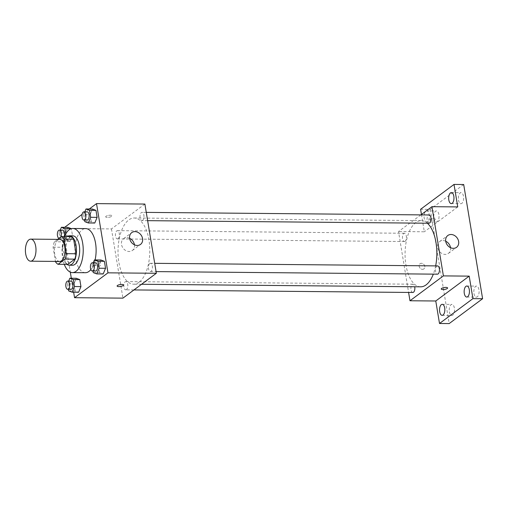 <?xml version="1.0" encoding="UTF-8"?>
<svg xmlns="http://www.w3.org/2000/svg" width="508" height="508" viewBox="0 0 508 508"><rect width="100%" height="100%" fill="white"/><g stroke="black" fill="none" stroke-linecap="round" stroke-linejoin="round"><path stroke-width="0.38" stroke-dasharray="2.54 1.91" d="M59.627 261.455A11.03 5.302 90.5 0 1 54.426 250.374A11.03 5.302 90.5 0 1 59.83 239.389M57.601 239.37L54.35 241.795A14.237 6.839 90.5 0 0 53.092 247.18L55.448 261.417M53.092 247.18L62.763 247.269L65.176 261.836L55.499 261.747M67.748 264.376A14.237 6.839 90.5 0 1 65.176 261.836M62.763 247.269A14.237 6.839 90.5 0 1 64.021 241.878L54.35 241.795M71.056 236.645L64.021 241.878M67.189 236.614A14.707 7.068 -89.5 0 0 62.719 255.486A14.707 7.068 -89.5 0 0 66.935 264.37M72.492 265.252A14.707 7.068 90.5 0 1 65.945 255.511A14.707 7.068 90.5 0 1 72.765 235.833M64.262 264.344A22.066 10.598 90.5 0 1 64.516 236.588M85.325 272.72A22.066 10.598 90.5 0 1 74.93 250.565A22.066 10.598 90.5 0 1 85.731 228.594M95.079 259.931A22.066 10.598 90.5 0 1 90.843 269.583M60.23 230.124L59.055 232.956L65.507 233.02L67.856 227.343L65.507 233.02L66.669 240.011L70.168 241.332L72.517 235.661L71.361 228.676L72.517 235.661L66.065 235.598L65.786 233.902M84.83 211.823L83.655 214.655L90.107 214.719L92.456 209.042L90.107 214.719L91.269 221.71L94.767 223.031L91.269 221.71L84.817 221.653M89.256 209.017L82.125 214.325M64.656 227.317L63.087 228.486L70.314 272.142M71.323 278.244L73.641 292.227M68.663 281.064L67.494 283.902L73.939 283.959L76.289 278.289L73.939 283.959L75.101 290.951L78.6 292.271L75.101 290.951L68.65 290.894M93.262 262.763L92.094 265.601L98.539 265.659L100.889 259.988L98.539 265.659L99.701 272.65L103.2 273.971L99.701 272.65L93.25 272.593M144.888 204.057L111.468 228.924L63.087 228.486M111.468 228.924L122.923 298.139M98.342 266.382A3.219 2.654 53.4 0 0 99.765 265.938A3.219 2.654 53.4 0 0 99.974 261.772A3.219 2.654 53.4 0 0 95.923 260.775A3.219 2.654 53.4 0 0 95.269 264.166A3.219 2.654 53.4 0 0 98.342 266.382M139.065 282.245A33.096 15.9 90.5 0 1 133.604 284.194A33.096 15.9 90.5 0 1 118.008 250.952A33.096 15.9 90.5 0 1 134.207 218.002A33.096 15.9 90.5 0 1 149.612 245.491A33.096 15.9 90.5 0 1 139.065 282.245M142.634 220.37A4.134 1.988 90.5 0 1 141.954 220.612A4.134 1.988 90.5 0 1 140.005 216.459A4.134 1.988 90.5 0 1 142.03 212.344A4.134 1.988 90.5 0 1 143.954 215.779A4.134 1.988 90.5 0 1 142.634 220.37M118.034 238.671A4.134 1.988 90.5 0 1 117.354 238.912A4.134 1.988 90.5 0 1 115.405 234.76A4.134 1.988 90.5 0 1 117.431 230.645A4.134 1.988 90.5 0 1 119.355 234.08A4.134 1.988 90.5 0 1 118.034 238.671M126.467 289.611A4.134 1.988 90.5 0 1 125.787 289.852A4.134 1.988 90.5 0 1 123.838 285.706A4.134 1.988 90.5 0 1 125.863 281.591A4.134 1.988 90.5 0 1 127.787 285.02A4.134 1.988 90.5 0 1 126.467 289.611M149.777 263.531A4.134 1.988 -89.5 0 0 148.463 268.122A4.134 1.988 -89.5 0 0 150.387 271.551A4.134 1.988 -89.5 0 0 152.413 267.437A4.134 1.988 -89.5 0 0 150.463 263.29A4.134 1.988 -89.5 0 0 149.777 263.531M106.007 216.287A3.219 0.965 170.6 0 0 105.651 216.84A3.219 0.965 170.6 0 0 108.985 217.272A3.219 0.965 170.6 0 0 112.001 215.792A3.219 0.965 170.6 0 0 109.499 215.259A3.219 0.965 170.6 0 0 106.007 216.287A3.219 0.965 170.6 0 0 105.651 216.846A3.219 0.965 170.6 0 0 108.985 217.272A3.219 0.965 170.6 0 0 112.001 215.792A3.219 0.965 170.6 0 0 109.506 215.259A3.219 0.965 170.6 0 0 106.007 216.294M117.113 286.055L117.113 286.055A3.219 0.965 -9.4 0 1 120.129 284.575A3.219 0.965 -9.4 0 1 123.457 285.001A3.219 0.965 -9.4 0 1 123.457 285.007M134.436 244.792A7.353 6.064 -126.6 0 1 132.353 250.495A7.353 6.064 -126.6 0 1 129.108 251.511A7.353 6.064 -126.6 0 1 122.079 246.444A7.353 6.064 -126.6 0 1 123.571 238.69A7.353 6.064 -126.6 0 1 129.635 238.335M98.349 266.382A3.219 2.654 53.4 0 0 99.765 265.938A3.219 2.654 53.4 0 0 99.974 261.772A3.219 2.654 53.4 0 0 95.923 260.775A3.219 2.654 53.4 0 0 95.269 264.166A3.219 2.654 53.4 0 0 98.349 266.382M420.656 286.817A33.096 15.9 90.5 0 1 405.06 253.575A33.096 15.9 90.5 0 1 421.259 220.624A33.096 15.9 90.5 0 1 427.336 223.215M435.654 265.894A33.096 15.9 90.5 0 1 433.324 274.136M437.509 265.906A4.134 1.988 -89.5 0 0 436.829 266.154A4.134 1.988 -89.5 0 0 435.515 270.739A4.134 1.988 -89.5 0 0 437.439 274.174M405.086 241.287A4.134 1.988 90.5 0 1 404.4 241.535A4.134 1.988 90.5 0 1 402.457 237.382A4.134 1.988 90.5 0 1 404.476 233.267A4.134 1.988 90.5 0 1 406.4 236.696A4.134 1.988 90.5 0 1 405.086 241.287M412.839 292.475A4.134 1.988 90.5 0 1 410.889 288.322A4.134 1.988 90.5 0 1 412.909 284.207A4.134 1.988 90.5 0 1 414.719 286.76M429 223.234A4.134 1.988 90.5 0 1 427.057 219.081A4.134 1.988 90.5 0 1 429.076 214.967M420.903 214.89L398.513 231.546L408.597 292.437M421.456 214.478L424.32 231.781L398.513 231.546M463.696 184.512L430.27 209.372L420.592 209.283M430.27 209.372L449.174 323.577M422.485 269.342A3.219 2.654 53.4 0 0 423.907 268.897A3.219 2.654 53.4 0 0 424.11 264.731A3.219 2.654 53.4 0 0 420.065 263.735A3.219 2.654 53.4 0 0 419.411 267.125A3.219 2.654 53.4 0 0 422.485 269.342A3.219 2.654 53.4 0 0 423.907 268.897A3.219 2.654 53.4 0 0 424.11 264.731A3.219 2.654 53.4 0 0 420.065 263.735A3.219 2.654 53.4 0 0 419.411 267.125A3.219 2.654 53.4 0 0 422.485 269.342M457.74 206.915L424.32 231.781M430.143 219.246A3.219 0.965 170.6 0 0 429.793 219.799A3.219 0.965 170.6 0 0 433.127 220.224A3.219 0.965 170.6 0 0 436.143 218.751A3.219 0.965 170.6 0 0 433.642 218.218A3.219 0.965 170.6 0 0 430.143 219.246M441.249 289.014L441.249 289.014A3.219 0.965 -9.4 0 1 444.265 287.534A3.219 0.965 -9.4 0 1 447.599 287.96L447.599 287.966M430.143 219.253A3.219 0.965 170.6 0 0 429.793 219.805A3.219 0.965 170.6 0 0 433.127 220.231A3.219 0.965 170.6 0 0 436.143 218.751A3.219 0.965 170.6 0 0 433.642 218.218A3.219 0.965 170.6 0 0 430.143 219.253M450.513 247.675A7.353 6.064 -126.6 0 1 448.431 253.378A7.353 6.064 -126.6 0 1 445.186 254.4A7.353 6.064 -126.6 0 1 438.156 249.326A7.353 6.064 -126.6 0 1 439.649 241.579A7.353 6.064 -126.6 0 1 445.713 241.224M425.958 211.131A5.518 2.648 90.5 0 1 426.777 210.871A5.518 2.648 90.5 0 1 429.235 214.522A5.518 2.648 90.5 0 1 426.676 221.901A5.518 2.648 90.5 0 1 424.116 217.424A5.518 2.648 90.5 0 1 425.774 211.271M458.495 200.038A5.518 2.648 -89.5 0 0 460.953 203.689A5.518 2.648 -89.5 0 0 463.506 196.31A5.518 2.648 -89.5 0 0 461.048 192.659A5.518 2.648 -89.5 0 0 458.495 200.038M473.964 293.478A5.518 2.648 -89.5 0 0 476.421 297.129A5.518 2.648 -89.5 0 0 478.974 289.75A5.518 2.648 -89.5 0 0 476.517 286.099A5.518 2.648 -89.5 0 0 473.964 293.478M449.364 311.779A5.518 2.648 -89.5 0 0 451.822 315.43A5.518 2.648 -89.5 0 0 454.374 308.051A5.518 2.648 -89.5 0 0 451.917 304.4A5.518 2.648 -89.5 0 0 449.364 311.779M433.895 218.338A5.518 2.648 -89.5 0 0 436.353 221.99A5.518 2.648 -89.5 0 0 438.906 214.611A5.518 2.648 -89.5 0 0 436.448 210.96A5.518 2.648 -89.5 0 0 433.895 218.338M92.094 265.601L92.989 271.031M95.555 271.056A4.134 1.988 90.5 0 1 93.612 266.903A4.134 1.988 90.5 0 1 95.631 262.788M98.539 265.659L99.701 272.65M83.655 214.655L84.557 220.085M87.122 220.11A4.134 1.988 90.5 0 1 85.179 215.957A4.134 1.988 90.5 0 1 87.198 211.842M90.107 214.719L91.269 221.71M67.494 283.902L68.389 289.331M70.955 289.357A4.134 1.988 90.5 0 1 69.012 285.204A4.134 1.988 90.5 0 1 71.031 281.089M73.939 283.959L75.101 290.951M59.055 232.956L60.217 239.954L63.722 241.275L66.065 235.598M64.192 236.582A4.134 1.988 90.5 0 1 63.208 238.169A4.134 1.988 90.5 0 1 62.522 238.411A4.134 1.988 90.5 0 1 60.579 234.258A4.134 1.988 90.5 0 1 62.598 230.143M65.507 233.02L66.669 240.011L60.217 239.954M66.669 240.011L70.168 241.332L63.722 241.275M70.168 241.332L72.517 235.661M60.801 236.988A4.134 1.988 90.5 0 1 59.982 238.138A4.134 1.988 90.5 0 1 59.296 238.385A4.134 1.988 90.5 0 1 58.998 238.335M132.353 250.495L140.494 244.437M123.571 238.69L131.718 232.632M421.259 220.624L134.207 218.002M141.573 284.27L133.604 284.194M150.387 271.551L156.07 271.609M150.463 263.29L154.699 263.328M404.476 233.267L117.431 230.645M404.4 241.535L117.354 238.912M412.909 284.207L125.863 281.591M133.96 289.928L125.787 289.852M146.266 212.382L142.03 212.344M147.637 220.662L141.954 220.612M448.431 253.378L456.571 247.32M439.649 241.579L447.789 235.521M426.676 221.901L436.353 221.99M426.777 210.871L436.448 210.96M442.144 315.341L451.822 315.43M442.246 304.311L451.917 304.4M466.744 297.04L476.421 297.129M466.846 286.01L476.517 286.099M451.275 203.6L460.953 203.689M451.377 192.57L461.048 192.659M62.522 238.411L59.296 238.385"/><path stroke-width="0.76" d="M32.417 260.541A11.03 5.302 90.5 0 1 30.601 261.188A11.03 5.302 90.5 0 1 25.4 250.107A11.03 5.302 90.5 0 1 30.797 239.128A11.03 5.302 90.5 0 1 35.935 248.291A11.03 5.302 90.5 0 1 32.417 260.541M30.797 239.128L59.83 239.389A11.03 5.302 90.5 0 1 64.96 248.552A11.03 5.302 90.5 0 1 61.443 260.807A11.03 5.302 90.5 0 1 59.627 261.455L30.601 261.188M61.379 236.557L71.056 236.645A14.237 6.839 90.5 0 1 73.628 239.185L76.041 253.752L66.364 253.663L63.951 239.097A14.237 6.839 90.5 0 0 61.379 236.557L57.601 239.37M55.448 261.417L55.499 261.747A14.237 6.839 90.5 0 0 58.071 264.287L65.107 259.055A14.237 6.839 90.5 0 0 66.364 253.663M58.071 264.287L67.748 264.376L74.784 259.144L65.107 259.055M76.041 253.752A14.237 6.839 90.5 0 1 74.784 259.144M66.935 264.37A14.707 7.068 -89.5 0 0 69.266 265.22A14.707 7.068 -89.5 0 0 76.467 250.577A14.707 7.068 -89.5 0 0 69.539 235.801A14.707 7.068 -89.5 0 0 67.189 236.614M69.539 235.801L72.765 235.833A14.707 7.068 90.5 0 1 79.61 248.05A14.707 7.068 90.5 0 1 74.917 264.382A14.707 7.068 90.5 0 1 72.492 265.252L69.266 265.22M73.628 239.185L63.951 239.097M64.516 236.588A22.066 10.598 90.5 0 1 72.828 228.479A22.066 10.598 90.5 0 1 83.102 246.805A22.066 10.598 90.5 0 1 76.067 271.304A22.066 10.598 90.5 0 1 72.428 272.606A22.066 10.598 90.5 0 1 64.262 264.344M90.843 269.583A22.066 10.598 90.5 0 1 88.963 271.424A22.066 10.598 90.5 0 1 85.325 272.72L72.428 272.606M72.828 228.479L85.731 228.594A22.066 10.598 90.5 0 1 95.079 259.931M65.786 233.902L64.91 228.606L71.355 228.664L67.856 227.343L61.405 227.286L60.23 230.124M84.557 220.085L84.817 221.653L88.316 222.974L94.767 223.031L97.117 217.361L95.955 210.363L92.456 209.042L86.004 208.985L84.83 211.823M73.641 292.227L74.549 297.701L107.969 272.834L96.514 203.619L89.256 209.017M82.125 214.325L64.656 227.317M70.314 272.142L71.323 278.244M68.389 289.331L68.65 290.894L72.155 292.214L78.6 292.271L80.95 286.601L79.794 279.61L76.289 278.289L69.837 278.225L68.663 281.064M92.989 271.031L93.25 272.593L96.755 273.914L103.2 273.971L105.55 268.3L104.394 261.309L100.889 259.988L94.437 259.925L93.262 262.763M96.514 203.619L144.888 204.057L156.35 273.272L122.923 298.139L74.549 297.701M156.35 273.272L107.969 272.834M137.249 245.459A7.353 6.064 -126.6 0 1 130.219 240.386A7.353 6.064 -126.6 0 1 131.718 232.632A7.353 6.064 -126.6 0 1 140.97 234.918A7.353 6.064 -126.6 0 1 140.494 244.437A7.353 6.064 -126.6 0 1 137.249 245.459M123.457 285.007A3.219 0.965 -9.4 0 1 123.107 285.553A3.219 0.965 -9.4 0 1 119.609 286.588A3.219 0.965 -9.4 0 1 117.113 286.055A3.219 0.965 -9.4 0 1 120.129 284.575A3.219 0.965 -9.4 0 1 123.463 285.007A3.219 0.965 -9.4 0 1 123.107 285.56A3.219 0.965 -9.4 0 1 119.609 286.588A3.219 0.965 -9.4 0 1 117.113 286.055M129.635 238.335A7.353 6.064 -126.6 0 1 134.436 244.792M433.324 274.136A33.096 15.9 90.5 0 1 426.11 284.867A33.096 15.9 90.5 0 1 420.656 286.817L141.573 284.27M427.336 223.215A33.096 15.9 90.5 0 1 435.654 265.894M156.07 271.609L437.439 274.174A4.134 1.988 -89.5 0 0 439.458 270.059A4.134 1.988 -89.5 0 0 437.509 265.906L154.699 263.328M414.719 286.76A4.134 1.988 90.5 0 1 413.518 292.233A4.134 1.988 90.5 0 1 412.839 292.475L133.96 289.928M146.266 212.382L429.076 214.967A4.134 1.988 90.5 0 1 431 218.396A4.134 1.988 90.5 0 1 429.685 222.987A4.134 1.988 90.5 0 1 429 223.234L147.637 220.662M408.597 292.437L409.975 300.761L443.395 275.895L431.94 206.68L420.903 214.89M409.975 300.761L435.775 300.996L439.503 323.488L449.174 323.577L482.6 298.717L463.696 184.512L454.019 184.423L420.592 209.283L421.456 214.478M482.6 298.717L472.923 298.628L469.202 276.13L443.395 275.895M431.94 206.68L457.74 206.915L454.019 184.423M453.327 248.342A7.353 6.064 -126.6 0 1 446.297 243.269A7.353 6.064 -126.6 0 1 447.789 235.521A7.353 6.064 -126.6 0 1 457.048 237.801A7.353 6.064 -126.6 0 1 456.571 247.32A7.353 6.064 -126.6 0 1 453.327 248.342M435.775 300.996L469.202 276.13M447.599 287.96A3.219 0.965 -9.4 0 1 447.25 288.512A3.219 0.965 -9.4 0 1 443.751 289.547A3.219 0.965 -9.4 0 1 441.249 289.014A3.219 0.965 -9.4 0 1 444.265 287.534A3.219 0.965 -9.4 0 1 447.599 287.966A3.219 0.965 -9.4 0 1 447.25 288.519A3.219 0.965 -9.4 0 1 443.751 289.541A3.219 0.965 -9.4 0 1 441.249 289.014M445.713 241.224A7.353 6.064 -126.6 0 1 450.513 247.675M453.828 196.221A5.518 2.648 90.5 0 1 451.275 203.6A5.518 2.648 90.5 0 1 448.672 198.063A5.518 2.648 90.5 0 1 451.377 192.57A5.518 2.648 90.5 0 1 453.828 196.221M444.703 307.962A5.518 2.648 90.5 0 1 442.144 315.341A5.518 2.648 90.5 0 1 439.547 309.804A5.518 2.648 90.5 0 1 442.246 304.311A5.518 2.648 90.5 0 1 444.703 307.962M469.303 289.662A5.518 2.648 90.5 0 1 466.744 297.04A5.518 2.648 90.5 0 1 464.147 291.503A5.518 2.648 90.5 0 1 466.846 286.01A5.518 2.648 90.5 0 1 469.303 289.662M439.503 323.488L472.923 298.628M96.755 273.914L99.098 268.243L97.942 261.245L94.437 259.925M92.405 262.757L95.631 262.788A4.134 1.988 90.5 0 1 97.555 266.217A4.134 1.988 90.5 0 1 96.241 270.808A4.134 1.988 90.5 0 1 95.555 271.056L92.329 271.024A4.134 1.988 90.5 0 1 90.386 266.871A4.134 1.988 90.5 0 1 92.405 262.757A4.134 1.988 90.5 0 1 94.329 266.192A4.134 1.988 90.5 0 1 93.015 270.783A4.134 1.988 90.5 0 1 92.329 271.024M103.2 273.971L105.55 268.3L99.098 268.243M105.55 268.3L104.394 261.309L97.942 261.245M104.394 261.309L100.889 259.988M88.316 222.974L90.665 217.297L89.51 210.306L86.004 208.985M83.972 211.817L87.198 211.842A4.134 1.988 90.5 0 1 89.122 215.278A4.134 1.988 90.5 0 1 87.808 219.869A4.134 1.988 90.5 0 1 87.122 220.11L83.896 220.085A4.134 1.988 90.5 0 1 81.953 215.932A4.134 1.988 90.5 0 1 83.972 211.817A4.134 1.988 90.5 0 1 85.896 215.246A4.134 1.988 90.5 0 1 84.582 219.837A4.134 1.988 90.5 0 1 83.896 220.085M94.767 223.031L97.117 217.361L90.665 217.297M97.117 217.361L95.955 210.363L89.51 210.306M95.955 210.363L92.456 209.042M72.155 292.214L74.498 286.544L73.343 279.546L69.837 278.225M67.805 281.057L71.031 281.089A4.134 1.988 90.5 0 1 72.955 284.518A4.134 1.988 90.5 0 1 71.641 289.109A4.134 1.988 90.5 0 1 70.955 289.357L67.729 289.325A4.134 1.988 90.5 0 1 65.786 285.172A4.134 1.988 90.5 0 1 67.805 281.057A4.134 1.988 90.5 0 1 69.729 284.493A4.134 1.988 90.5 0 1 68.415 289.084A4.134 1.988 90.5 0 1 67.729 289.325M78.6 292.271L80.95 286.601L74.498 286.544M80.95 286.601L79.794 279.61L73.343 279.546M79.794 279.61L76.289 278.289M64.91 228.606L61.405 227.286M58.998 238.335A4.134 1.988 90.5 0 1 57.36 233.915A4.134 1.988 90.5 0 1 59.373 230.118L62.598 230.143A4.134 1.988 90.5 0 1 64.332 232.34A4.134 1.988 90.5 0 1 64.192 236.582M71.355 228.664L67.856 227.343M59.373 230.118A4.134 1.988 90.5 0 1 61.163 232.562A4.134 1.988 90.5 0 1 60.801 236.988"/></g></svg>

